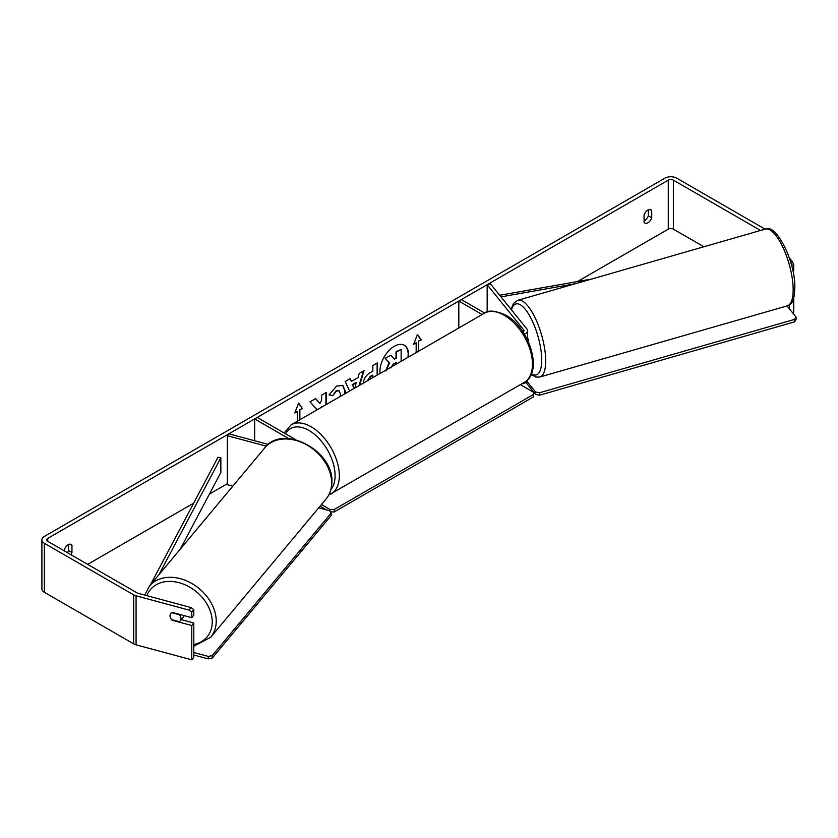 <?xml version="1.0" encoding="UTF-8"?>
<svg xmlns="http://www.w3.org/2000/svg" width="838" height="838" viewBox="0 0 838 838"><rect width="100%" height="100%" fill="white"/><g stroke="black" fill="none" stroke-linecap="round" stroke-linejoin="round"><path stroke-width="1.26" d="M523.048 332.099A3.603 2.074 180 0 0 523.96 330.717A3.603 2.074 180 0 0 523.624 329.837L487.161 284.7L490.429 283.82L526.882 328.957A7.207 4.159 180 0 1 527.563 330.717A7.207 4.159 180 0 1 524.368 334.163M482.143 314.533L458.815 301.062L458.815 327.993M527.563 379.803A7.207 4.159 180 0 1 521.833 383.794M484.699 313.066L461.361 299.595L458.815 301.062M487.161 284.7L487.161 312.008M268.265 444.433L228.868 433.822L227.339 435.708L266.285 446.193M227.339 435.708L227.339 484.72L232.786 486.187M295.898 439.793L257.214 417.46L254.668 418.927L254.668 440.767M288.817 438.651L254.668 418.927M184.109 615.616A6.002 4.515 39.8 0 1 183.386 617.072L180.097 621.021A6.002 4.515 39.8 0 1 179.332 621.691L171.56 619.607A6.002 4.515 39.8 0 1 170.041 615.71A6.002 4.515 39.8 0 1 170.837 613.374M171.675 612.662L179.405 614.746A6.002 4.515 39.8 0 1 180.924 618.643A6.002 4.515 39.8 0 1 180.097 621.021M407.928 357.376A20.248 11.69 120 0 0 404.167 345.183M408.42 357.093A20.248 11.69 120 0 0 404.387 345.308A20.248 11.69 120 0 0 394.269 346.304A20.248 11.69 120 0 0 380.106 373.444M703.889 246.76L673.364 229.141A3.603 2.074 0 0 0 668.274 229.141L577.518 281.537M227.339 483.715L209.416 494.064M193.683 503.146L87.655 564.362M760.548 230.471L673.364 180.139A3.603 2.074 0 0 0 668.274 180.139L47.756 538.384A3.603 2.074 0 0 0 46.698 539.861A3.603 2.074 0 0 0 47.756 541.327L137.076 592.895A3.603 2.074 0 0 0 138.102 593.304L191.085 607.571L193.808 609.718L193.808 615.165L191.776 617.679L191.776 612.232L189.063 610.085L191.085 607.571M326.328 404.482L326.328 392.414L321.624 395.127L321.624 400.197L319.906 403.403L315.633 398.584L309.987 401.852L316.628 409.185L315.947 410.484M349.614 391.042L345.193 381.52L350.211 378.629L351.436 381.395L358.015 377.603L359.209 373.434L364.069 370.626L359.649 385.25M644.076 214.999A6.002 3.467 -60 0 1 650.906 209.73A6.002 3.467 -60 0 1 651.723 210.589L651.723 217.807A6.002 3.467 -60 0 1 647.9 222.772A6.002 3.467 -60 0 1 644.904 223.065A6.002 3.467 -60 0 1 644.076 222.217L644.076 214.999M70.916 554.693A6.002 3.467 120 0 0 71.953 552.525L71.953 545.318A6.002 3.467 120 0 0 71.125 544.459A6.002 3.467 120 0 0 64.306 549.728L64.306 550.88M295.018 412.296L297.322 411.458L294.777 412.925L298.59 403.078L302.413 408.515L299.868 409.981L299.868 419.765M297.322 411.458L297.322 421.231M418.288 351.394L418.288 341.129L421.252 339.903L417.439 334.467L413.616 344.313L416.161 342.847L416.161 352.62M418.707 341.37L418.707 351.153M363.21 383.783C363.535 378.933 365.965 375.173 370.511 372.501L372.837 371.161L372.837 365.557L377.54 362.844L377.54 374.921M340.123 396.521L340.49 394.038L339.181 390.854L336.436 391.137L332.602 395.735L329.062 394.866L336.583 386.098L342.826 385.417L345.34 391.178L345.13 393.63M648.329 209.804L648.329 215.837A6.002 3.467 -60 0 1 644.506 220.813A6.002 3.467 -60 0 1 644.076 221.033M765.073 229.162L676.758 178.169A8.401 4.85 0 0 0 664.88 178.169L44.362 536.425A8.401 4.85 0 0 0 41.9 539.861A8.401 4.85 0 0 0 44.362 543.286L133.682 594.854A8.401 4.85 0 0 0 136.07 595.818L189.063 610.085M67.511 552.734A6.002 3.467 120 0 0 68.559 550.566L68.559 544.532M790.674 262.2L792.465 261.718L789.239 257.716M41.9 539.861L41.9 588.863A8.401 4.85 0 0 0 44.362 592.298L133.682 643.867A8.401 4.85 0 0 0 136.07 644.831L191.776 659.831L193.808 657.317L193.808 623.011L191.776 625.525L191.776 659.831M170.732 618.371A6.002 4.441 38.9 0 1 170.784 613.437A6.002 4.441 38.9 0 1 172.199 612.41L191.776 617.679M191.776 625.525L172.199 620.246A6.002 4.441 38.9 0 1 171.591 619.607M193.808 609.718L191.776 612.232M193.808 623.011L181.259 619.628M789.375 304.864L789.375 308.793M793.733 297.993L793.733 312.291L792.476 312.626M792.465 261.718L793.733 264.703L793.733 270.15L792.79 270.402M793.733 264.703L791.543 265.29M651.723 210.589L649.754 209.448M651.723 217.807L648.329 215.837M71.953 545.318L69.983 544.176M71.953 552.525L68.559 550.566M385.627 370.731L389.125 362.686L385.061 358.182L390.937 355.281L394.363 359.251L396.426 358.056L396.426 352.107L401.14 349.383L401.14 361.293M390.937 355.281L385.061 358.182M394.08 358.926L396.007 357.816L396.007 351.866L401.14 349.383M389.125 362.686L385.49 358.423M386.046 370.983L389.544 362.927M298.506 403.308L302.413 408.515M301.994 408.263L299.868 409.981M299.438 409.74L299.438 420.006M413.857 343.685L416.161 342.847M418.288 341.129L421.252 339.903M420.833 339.652L417.345 334.697M363.462 370.972L359.041 385.595M349.959 378.776L351.436 381.395M355.061 387.9L356.15 382.39L352.358 384.579L354.024 388.497M356.569 382.631L352.788 384.82L354.275 388.35M377.121 363.095L377.121 375.162M372.837 377.634L372.418 375.173L370.187 376.461L367.494 380.724M372.837 375.424L370.606 376.702L367.913 380.808M315.497 398.668L319.906 403.403M325.909 404.733L325.909 392.655M320.535 407.834L321.624 406.776M342.606 385.302L344.91 390.937L344.607 393.933M338.961 390.749L336.017 390.896L332.602 395.735M332.183 395.494L329.125 394.74M396.426 364.017L396.426 362.32L393.315 364.121L390.791 367.903M396.007 364.258L396.007 362.571M520.377 384.632L533.303 392.1L533.303 394.551L334.247 509.473L334.247 511.924L330.455 511.924M330.004 511.211L330.004 509.473L321.446 504.528M326.579 509.944L320.064 506.183M533.303 394.551L533.303 396.992L334.247 511.924M330.004 509.473L334.247 509.473M208.253 656.405L208.222 658.888L212.213 658.102L331.157 515.527L331.188 513.045L212.234 655.62L208.253 656.405L193.808 652.519M193.808 655.002L208.222 658.888M331.188 513.045L329.732 510.792L318.702 507.828M212.213 658.102L212.234 655.62M527.563 337.536A6.002 2.001 74 0 1 528.61 342.292M787.05 305.912L796.048 317.047L796.1 319.477L794.644 321.834L539.567 395.201L535.576 394.415L535.524 391.985L526.966 381.384M535.576 394.415L525.876 382.4M794.644 321.834L794.592 319.393L539.515 392.771L539.567 395.201M794.592 319.393L796.048 317.047M535.524 391.985L539.515 392.771M591.691 279.033L499.689 295.28M575.381 283.726L500.967 296.861M150.327 585.029L217.985 457.255L220.855 457.768L220.855 472.464L180.233 549.183M158.916 574.732L220.855 457.768M523.624 329.837L523.624 331.586M149.405 586.129L264.798 447.817A39.92 30 39.8 0 1 305.608 444.266A39.92 30 39.8 0 1 331.618 483.128A39.92 30 39.8 0 1 326.097 498.956L210.694 637.278A39.92 30 -140.2 0 0 216.225 621.44A39.92 30 -140.2 0 0 190.216 582.578A39.92 30 -140.2 0 0 149.405 586.129L144.681 595.074M146.88 595.671A36.914 27.748 39.8 0 1 184.046 584.358A36.914 27.748 39.8 0 1 212.234 622.225A36.914 27.748 39.8 0 1 193.808 644.485M668.274 180.139L668.274 229.141M47.756 538.384L47.756 541.327M136.07 595.818L136.07 644.831M673.364 180.139L673.364 229.141M44.362 543.286L44.362 592.298M133.682 594.854L133.682 643.867M524.19 382.432A39.92 23.045 -120 0 0 530.307 350.452A39.92 23.045 -120 0 0 504.235 315.277A39.92 23.045 -120 0 0 484.27 313.297C488.02 309.851 495.174 310.469 505.733 315.13C529.448 327.71 543.59 372.365 524.19 382.432L328.768 495.017M484.27 313.297L291.153 424.793A39.92 23.045 60 0 1 311.118 426.772A39.92 23.045 60 0 1 337.19 461.948A39.92 23.045 60 0 1 331.073 493.928M330.937 489.581A36.914 21.317 -120 0 0 331.911 459.392A36.914 21.317 -120 0 0 308.992 430.449A36.914 21.317 -120 0 0 285.538 433.812M793.146 288.366A39.92 13.303 -106 0 0 782.964 247.44A39.92 13.303 -106 0 0 765.241 229.12C775.674 222.845 795.032 260.482 794.874 286.722C794.476 296.306 793.387 301.617 791.606 302.654C791.501 303.387 790.066 304.445 787.311 305.839A39.92 13.303 -106 0 0 793.146 288.366M765.241 229.12L517.769 300.297A39.92 13.303 74 0 1 535.503 318.618A39.92 13.303 74 0 1 545.674 359.544A39.92 13.303 74 0 1 539.84 377.016L787.311 305.839M531.407 373.8A36.914 12.298 -106 0 0 541.694 358.758A36.914 12.298 -106 0 0 528.558 313.988A36.914 12.298 -106 0 0 511.484 309.882M527.563 339.998L527.563 330.717M210.694 637.278L193.808 646.224M326.097 498.956C329.868 494.336 331.806 488.826 331.9 482.426C334.069 450.739 282.835 423.473 264.798 447.817M291.153 424.793L284.124 432.995M517.769 300.297L513.464 303.503L511.044 309.337M531.093 374.523L535.891 377.058L539.84 377.016"/></g></svg>
